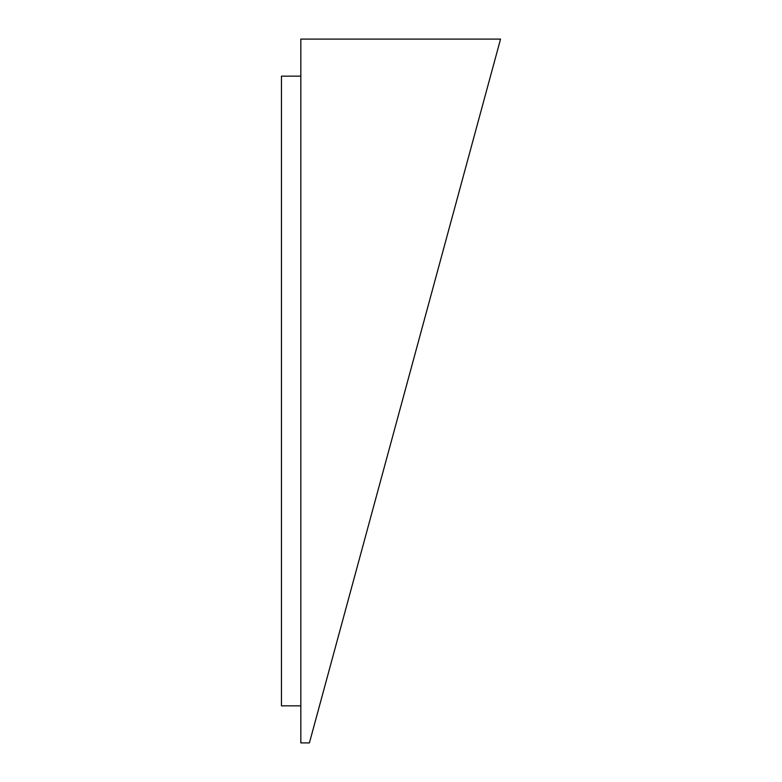 <?xml version="1.0" encoding="UTF-8"?>
<svg xmlns="http://www.w3.org/2000/svg" width="782" height="782" viewBox="0 0 782 782"><rect width="100%" height="100%" fill="white"/><g stroke="black" fill="none" stroke-linecap="round" stroke-linejoin="round"><path stroke-width="1.17" d="M500.548 39.1L300.826 39.1L300.826 742.9L309.408 742.9L500.548 39.1M300.826 76.157L281.452 76.157L281.452 705.843L300.826 705.843"/></g></svg>
